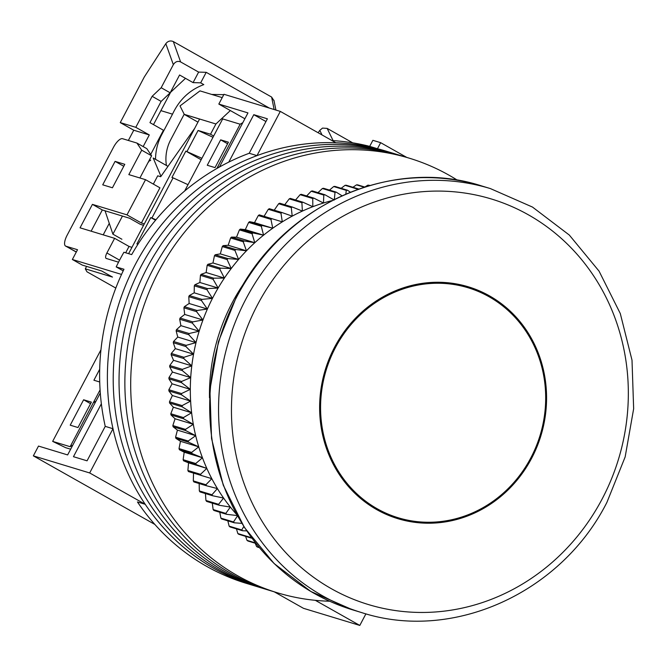 <?xml version="1.0" encoding="UTF-8"?>
<svg xmlns="http://www.w3.org/2000/svg" width="667" height="667" viewBox="0 0 667 667"><rect width="100%" height="100%" fill="white"/><g stroke="black" fill="none" stroke-linecap="round" stroke-linejoin="round"><path stroke-width="1" d="M406.762 157.412L380.657 142.68L377.464 148.724A227.088 211.289 106.9 0 0 335.851 142.746L280.307 111.397L256.987 155.628A227.088 211.289 106.9 0 0 112.998 428.723L89.678 472.953L145.223 504.302A227.088 211.289 106.9 0 0 254.069 585.701A227.088 211.289 106.9 0 1 135.468 264.224A227.088 211.289 106.9 0 1 386.051 151.126L391.879 152.893A227.088 211.289 106.9 0 0 141.296 265.991A227.088 211.289 106.9 0 0 259.888 587.469L246.298 583.342A227.088 211.289 106.9 0 1 137.452 501.943L145.223 504.302M315.349 600.333L359.805 625.429L365.916 613.84M244.872 118.759L218.826 104.06L223.979 94.289L280.307 111.397M377.464 148.724L369.693 146.365A227.088 211.289 106.9 0 0 331.991 140.57M369.693 146.365L372.886 140.32L380.657 142.68M359.805 625.429L303.477 608.321L274.287 591.846M89.678 472.953L33.35 455.853L154.836 524.42M100.292 392.996L72.786 445.156L70.143 446.698L93.322 402.726L95.973 401.184M33.35 455.853L38.503 446.073L67.634 454.927L72.786 445.156M112.998 428.723L105.236 426.363L87.06 460.822L73.462 456.695L101.351 403.802M228.781 162.114L253.793 114.682L267.384 118.809L249.216 153.268L256.987 155.628M218.826 104.06L247.966 112.906L219.426 167.033M249.216 153.268A227.088 211.289 106.9 0 0 131.691 254.602L123.92 252.243A227.088 211.289 -73.1 0 0 116.191 266.9L123.962 269.26A227.088 211.289 106.9 0 0 105.236 426.363M242.813 122.678L240.162 124.22L216.975 168.201L219.626 166.658M253.793 114.682L265.95 121.544M116.191 266.9L123.195 270.86M207.262 165.249L220.66 139.845L228.431 142.204L215.032 167.609L207.262 165.249M240.162 124.22L222.678 118.918L184.667 191.004M70.143 446.698L52.66 441.387L100.959 349.783M100.075 389.912L93.322 402.726M99.691 369.276L93.914 380.232L99.716 381.991M70.218 425.179L77.989 427.539L91.379 402.134L83.617 399.775L70.218 425.179M70.652 449.199L65.624 447.674L52.66 441.387M220.66 139.845L227.605 143.764M83.617 399.775L90.562 403.693M209.496 397.832A183.884 171.094 -73.1 0 1 213.698 354.01A183.884 171.094 -73.1 0 1 244.531 282.466M332.008 200.6A188.319 175.213 106.9 0 0 323.478 203.01A188.319 175.213 106.9 0 0 312.823 206.703A188.319 175.213 106.9 0 0 302.384 211.08A188.319 175.213 106.9 0 0 292.204 216.141A188.319 175.213 106.9 0 0 282.308 221.861A188.319 175.213 106.9 0 0 272.753 228.214A188.319 175.213 106.9 0 0 263.565 235.176A188.319 175.213 106.9 0 0 254.786 242.713A188.319 175.213 106.9 0 0 246.448 250.809A188.319 175.213 106.9 0 0 238.578 259.421A188.319 175.213 106.9 0 0 231.224 268.526A188.319 175.213 106.9 0 0 224.395 278.072A188.319 175.213 106.9 0 0 218.134 288.036A188.319 175.213 106.9 0 0 212.456 298.374A188.319 175.213 106.9 0 0 207.387 309.038A188.319 175.213 106.9 0 0 202.951 319.993A188.319 175.213 106.9 0 0 199.158 331.199A188.319 175.213 106.9 0 0 196.023 342.605A188.319 175.213 106.9 0 0 194.647 348.658A188.319 175.213 106.9 0 0 193.563 354.177A188.319 175.213 106.9 0 0 191.796 365.849A188.319 175.213 106.9 0 0 190.704 377.597A188.319 175.213 106.9 0 0 190.32 389.361A188.319 175.213 106.9 0 0 190.62 401.092A188.319 175.213 106.9 0 0 191.621 412.756A188.319 175.213 106.9 0 0 193.313 424.304A188.319 175.213 106.9 0 0 195.689 435.676A188.319 175.213 106.9 0 0 198.741 446.848A188.319 175.213 106.9 0 0 202.451 457.762A188.319 175.213 106.9 0 0 206.812 468.384A188.319 175.213 106.9 0 0 211.806 478.664A188.319 175.213 106.9 0 0 217.409 488.569A188.319 175.213 106.9 0 0 223.595 498.049A188.319 175.213 106.9 0 0 230.357 507.078A188.319 175.213 106.9 0 0 236.668 514.524M271.944 218.701L259.305 214.866A193.855 180.365 106.9 0 0 258.304 215.533L254.494 222.67L249.625 221.677A193.855 180.365 106.9 0 0 248.658 222.403L245.306 229.631L240.337 229.098A193.855 180.365 106.9 0 0 239.42 229.882L236.527 237.169L231.491 237.102A193.855 180.365 106.9 0 0 230.615 237.952L228.189 245.264L223.103 245.664A193.855 180.365 106.9 0 0 222.286 246.565L220.318 253.877L215.224 254.752A193.855 180.365 106.9 0 0 214.457 255.703L212.965 262.973L207.879 264.315A193.855 180.365 106.9 0 0 207.162 265.316L206.136 272.528L201.1 274.337A193.855 180.365 106.9 0 0 200.442 275.371L199.875 282.491L194.906 284.759A193.855 180.365 106.9 0 0 194.305 285.835L194.197 292.821L189.32 295.548A193.855 180.365 106.9 0 0 188.786 296.657L189.136 303.493L184.375 306.662A193.855 180.365 106.9 0 0 183.909 307.804L184.692 314.449L180.082 318.051A193.855 180.365 106.9 0 0 179.69 319.226L180.899 325.654L176.463 329.681A193.855 180.365 106.9 0 0 176.138 330.874L177.764 337.06L173.537 341.496A193.855 180.365 106.9 0 0 173.278 342.705L175.313 348.633L171.302 353.46A193.855 180.365 106.9 0 0 171.111 354.677L173.537 360.305L169.777 365.516A193.855 180.365 106.9 0 0 169.66 366.742L172.445 372.053L168.959 377.614A193.855 180.365 106.9 0 0 168.918 378.848L172.061 383.808L168.859 389.72A193.855 180.365 106.9 0 0 168.893 390.945L172.361 395.548L169.476 401.776A193.855 180.365 106.9 0 0 169.576 402.993L173.362 407.212L170.81 413.732A193.855 180.365 106.9 0 0 170.985 414.941L175.054 418.759L172.845 425.554A193.855 180.365 106.9 0 0 173.095 426.747L177.43 430.132L175.588 437.177A193.855 180.365 106.9 0 0 175.905 438.352L180.482 441.304L179.014 448.574A193.855 180.365 106.9 0 0 179.406 449.716L184.192 452.218L183.125 459.688A193.855 180.365 106.9 0 0 183.575 460.797L188.553 462.84L187.886 470.477A193.855 180.365 106.9 0 0 188.411 471.552L193.547 473.12L193.297 480.899A193.855 180.365 106.9 0 0 193.88 481.933L206.52 485.776A193.855 180.365 -73.1 0 1 205.928 484.734L211.806 478.664L201.042 475.388A193.855 180.365 -73.1 0 1 200.525 474.312L206.812 468.384L196.215 464.641A193.855 180.365 -73.1 0 1 195.756 463.523L202.451 457.762L192.038 453.552A193.855 180.365 -73.1 0 1 191.654 452.409L198.741 446.848L188.536 442.188A193.855 180.365 -73.1 0 1 188.219 441.02L195.689 435.676L185.726 430.582A193.855 180.365 -73.1 0 1 185.484 429.39L193.313 424.304L183.617 418.784A193.855 180.365 -73.1 0 1 183.442 417.575L191.621 412.756L182.216 406.837A193.855 180.365 -73.1 0 1 182.108 405.611L190.62 401.092L181.524 394.789A193.855 180.365 -73.1 0 1 181.491 393.555L190.32 389.361L181.549 382.683A193.855 180.365 -73.1 0 1 181.591 381.457L190.704 377.597L182.291 370.577A193.855 180.365 -73.1 0 1 182.408 369.351L191.796 365.849L183.75 358.521A193.855 180.365 -73.1 0 1 183.934 357.295L193.563 354.177L185.91 346.548A193.855 180.365 -73.1 0 1 186.168 345.339L196.023 342.605L188.778 334.709A193.855 180.365 -73.1 0 1 189.103 333.517L199.158 331.199L192.321 323.061A193.855 180.365 -73.1 0 1 192.721 321.886L202.951 319.993L196.548 311.639A193.855 180.365 -73.1 0 1 197.015 310.497L207.387 309.038L201.426 300.5A193.855 180.365 -73.1 0 1 201.959 299.383L212.456 298.374L206.945 289.678A193.855 180.365 -73.1 0 1 207.537 288.594L218.134 288.036L213.073 279.215A193.855 180.365 -73.1 0 1 213.732 278.172L224.395 278.072L219.802 269.151A193.855 180.365 -73.1 0 1 220.519 268.159L231.224 268.526L227.088 259.538A193.855 180.365 -73.1 0 1 227.864 258.588L238.578 259.421L234.917 250.4A193.855 180.365 -73.1 0 1 235.743 249.5L246.448 250.809L243.247 241.787A193.855 180.365 -73.1 0 1 244.122 240.937L254.786 242.713L252.051 233.717A193.855 180.365 -73.1 0 1 252.976 232.933L263.565 235.176L261.297 226.238A193.855 180.365 -73.1 0 1 262.256 225.513L272.753 228.214L270.944 219.368A193.855 180.365 -73.1 0 1 271.944 218.701L282.308 221.861L280.949 213.14A193.855 180.365 -73.1 0 1 281.983 212.54L292.204 216.141L291.279 207.57A193.855 180.365 -73.1 0 1 292.346 207.045L302.384 211.08L301.893 202.693A193.855 180.365 -73.1 0 1 302.985 202.234L312.823 206.703L312.748 198.516A193.855 180.365 -73.1 0 1 313.865 198.132L323.478 203.01L323.803 195.064A193.855 180.365 -73.1 0 1 324.929 194.756L334.3 200.033L335.009 192.346A193.855 180.365 -73.1 0 1 336.151 192.113L342.013 195.756M281.983 212.54L269.343 208.704A193.855 180.365 106.9 0 0 268.309 209.296L264.049 216.316M292.346 207.045L279.706 203.202A193.855 180.365 106.9 0 0 278.639 203.735L273.945 210.597M302.985 202.234L290.345 198.399A193.855 180.365 106.9 0 0 289.253 198.849L284.742 204.736M313.865 198.132L301.226 194.297A193.855 180.365 106.9 0 0 300.108 194.681L295.564 199.983M324.929 194.756L312.298 190.912A193.855 180.365 106.9 0 0 311.164 191.229L306.662 195.948M336.151 192.113L323.52 188.277A193.855 180.365 106.9 0 0 322.369 188.511L317.984 192.646M345.798 194.089L346.323 190.378A193.855 180.365 -73.1 0 1 347.482 190.22L334.842 186.376A193.855 180.365 106.9 0 0 333.692 186.535L329.498 190.087M358.746 189.036L346.231 185.243A193.855 180.365 106.9 0 0 345.072 185.318L341.162 188.294M364.766 187.027L357.637 184.859A193.855 180.365 106.9 0 0 356.478 184.867L352.935 187.277M369.835 185.484L369.009 185.243A193.855 180.365 106.9 0 0 367.859 185.168L364.824 187.01M251.792 538.111L251.392 538.119A193.855 180.365 -73.1 0 1 250.484 537.394L250.809 536.768M246.673 530.874L242.621 530.757A193.855 180.365 -73.1 0 1 241.754 529.973L243.788 526.505M241.813 523.362L234.325 522.803A193.855 180.365 -73.1 0 1 233.508 521.969L237.652 515.616L226.538 514.299A193.855 180.365 -73.1 0 1 225.78 513.407L230.357 507.078L219.285 505.269A193.855 180.365 -73.1 0 1 218.584 504.319L223.595 498.049L212.606 495.748A193.855 180.365 -73.1 0 1 211.956 494.756L217.409 488.569L206.52 485.776M347.482 190.22L350.367 192.188M357.662 189.428L357.712 189.161A193.855 180.365 -73.1 0 1 358.579 189.095M255.219 543.221L256.587 546.531A193.855 180.365 106.9 0 0 257.587 547.115L259.288 547.632M245.589 536.351L247.015 540.362A193.855 180.365 106.9 0 0 247.966 541.02L255.853 543.413M236.46 528.881L237.844 533.558A193.855 180.365 106.9 0 0 238.753 534.275L251.392 538.119M227.847 520.835L229.123 526.138A193.855 180.365 106.9 0 0 229.982 526.913L242.621 530.757M219.785 512.248L220.877 518.126A193.855 180.365 106.9 0 0 221.686 518.968L234.325 522.803M212.298 503.143L213.14 509.563A193.855 180.365 106.9 0 0 213.899 510.463L226.538 514.299M205.419 493.563L205.945 500.483A193.855 180.365 106.9 0 0 206.653 501.426L219.285 505.269M199.15 483.025L199.325 490.912A193.855 180.365 106.9 0 0 199.967 491.904L212.606 495.748M367.859 185.168L369.368 185.626M356.478 184.867L364.199 187.21M345.072 185.318L357.712 189.161M333.692 186.535L346.323 190.378M258.971 547.248L256.587 546.531M322.369 188.511L335.009 192.346M255.478 542.938L247.015 540.362M311.164 191.229L323.803 195.064M250.484 537.394L237.844 533.558M300.108 194.681L312.748 198.516M241.754 529.973L229.123 526.138M289.253 198.849L301.893 202.693M233.508 521.969L220.877 518.126M278.639 203.735L291.279 207.57M225.78 513.407L213.14 509.563M268.309 209.296L280.949 213.14M218.584 504.319L205.945 500.483M258.304 215.533L270.944 219.368M254.494 222.67L272.753 228.214M211.956 494.756L199.325 490.912M249.625 221.677L262.256 225.513M248.658 222.403L261.297 226.238M245.306 229.631L263.565 235.176M205.928 484.734L193.297 480.899M240.337 229.098L252.976 232.933M211.806 478.664L193.547 473.12M239.42 229.882L252.051 233.717M201.042 475.388L188.411 471.552M236.527 237.169L254.786 242.713M200.525 474.312L187.886 470.477M231.491 237.102L244.122 240.937M206.812 468.384L188.553 462.84M230.615 237.952L243.247 241.787M196.215 464.641L183.575 460.797M228.189 245.264L246.448 250.809M195.756 463.523L183.125 459.688M223.103 245.664L235.743 249.5M202.451 457.762L184.192 452.218M222.286 246.565L234.917 250.4M192.038 453.552L179.406 449.716M220.318 253.877L238.578 259.421M191.654 452.409L179.014 448.574M215.224 254.752L227.864 258.588M198.741 446.848L180.482 441.304M214.457 255.703L227.088 259.538M188.536 442.188L175.905 438.352M212.965 262.973L231.224 268.526M188.219 441.02L175.588 437.177M207.879 264.315L220.519 268.159M195.689 435.676L177.43 430.132M207.162 265.316L219.802 269.151M185.726 430.582L173.095 426.747M206.136 272.528L224.395 278.072M185.484 429.39L172.845 425.554M201.1 274.337L213.732 278.172M193.313 424.304L175.054 418.759M200.442 275.371L213.073 279.215M183.617 418.784L170.985 414.941M199.875 282.491L218.134 288.036M183.442 417.575L170.81 413.732M194.906 284.759L207.537 288.594M191.621 412.756L173.362 407.212M194.305 285.835L206.945 289.678M182.216 406.837L169.576 402.993M194.197 292.821L212.456 298.374M182.108 405.611L169.476 401.776M189.32 295.548L201.959 299.383M190.62 401.092L172.361 395.548M188.786 296.657L201.426 300.5M181.524 394.789L168.893 390.945M189.136 303.493L207.387 309.038M181.491 393.555L168.859 389.72M184.375 306.662L197.015 310.497M190.32 389.361L172.061 383.808M183.909 307.804L196.548 311.639M181.549 382.683L168.918 378.848M184.692 314.449L202.951 319.993M181.591 381.457L168.959 377.614M180.082 318.051L192.721 321.886M190.704 377.597L172.445 372.053M179.69 319.226L192.321 323.061M182.291 370.577L169.66 366.742M180.899 325.654L199.158 331.199M182.408 369.351L169.777 365.516M176.463 329.681L189.103 333.517M191.796 365.849L173.537 360.305M176.138 330.874L188.778 334.709M183.75 358.521L171.111 354.677M177.764 337.06L196.023 342.605M183.934 357.295L171.302 353.46M173.537 341.496L186.168 345.339M193.563 354.177L175.313 348.633M173.278 342.705L185.91 346.548M531.591 458.337A121.169 112.74 -73.1 0 1 376.747 509.63A121.169 112.74 -73.1 0 1 334.609 347.148A121.169 112.74 -73.1 0 1 489.461 295.856A121.169 112.74 -73.1 0 1 531.591 458.337M530.824 457.896A120.193 111.831 -73.1 0 1 398.199 517.759A120.193 111.831 -73.1 0 1 335.434 347.607A120.193 111.831 -73.1 0 1 468.034 287.744A120.193 111.831 -73.1 0 1 468.042 287.744L468.059 287.744A120.193 111.831 -73.1 0 1 530.824 457.896M398.174 517.75L398.199 517.759A120.193 111.831 -73.1 0 1 398.174 517.75A120.193 111.831 -73.1 0 1 335.409 347.599A120.193 111.831 -73.1 0 1 468.059 287.744M457.495 180.257A227.088 211.289 106.9 0 0 409.355 158.204L397.707 154.661A227.088 211.289 106.9 0 0 147.124 267.759A227.088 211.289 106.9 0 0 265.716 589.244L259.888 587.469A227.088 211.289 106.9 0 1 141.296 265.991A227.088 211.289 106.9 0 1 391.879 152.893L397.707 154.661A227.088 211.289 106.9 0 0 147.124 267.759A227.088 211.289 106.9 0 0 265.716 589.244L271.544 591.012A227.088 211.289 106.9 0 1 152.951 269.535A227.088 211.289 106.9 0 0 271.544 591.012L277.372 592.78A227.088 211.289 106.9 0 0 329.648 601.225M403.527 156.428A227.088 211.289 106.9 0 0 152.951 269.535A227.088 211.289 106.9 0 1 403.527 156.428M409.355 158.204A227.088 211.289 106.9 0 0 158.779 271.302A227.088 211.289 106.9 0 0 277.372 592.78M115.808 288.069L86.985 271.803L85.301 268.826L112.498 277.08L101.692 270.985L82.266 265.082L72.361 259.496L121.536 274.429M72.361 259.496L77.514 249.725L65.858 246.181A11.081 3.977 119.4 0 1 65.566 246.056A11.081 3.977 119.4 0 1 67.125 235.234L113.498 147.282A11.081 3.977 119.4 0 1 122.536 138.694L136.91 143.055L141.704 150.192L128.831 174.612L145.539 179.69L126.988 214.866L92.413 204.369L80.048 227.822L114.624 238.319L106.895 252.976A5.536 1.984 119.4 0 0 106.111 258.387A5.536 1.984 119.4 0 0 106.261 258.454L118.543 262.181M137.944 244.272L136.893 243.947L150.8 217.567L155.961 219.743M188.011 184.676L173.095 177.856L151.968 217.917M173.095 177.856L171.928 177.497L185.835 151.117L201.918 158.287M222.219 97.624L199.992 90.879L180.007 105.928L184.275 114.365L215.925 123.979L210.514 134.234L198.082 130.465L187.002 151.467M184.275 114.365L199.575 119.076L128.614 253.668M115.083 161.372L102.718 184.826L112.431 187.777L124.796 164.324L115.083 161.372L123.77 166.275M65.566 246.056L76.338 251.951M139.912 177.981L151.609 155.786L146.815 148.649L136.91 143.055M91.129 231.182L102.318 209.955L129.515 218.217L140.32 224.312L143.572 225.304M85.301 268.826L86.585 266.4M103.21 234.851L109.271 223.362M167.976 166.358L153.193 158.012L160.964 176.33M212.998 137.277L198.082 130.465M150.8 217.567L155.544 220.243M185.835 151.117L201.142 159.755M210.514 134.234L213.665 136.018M215.925 123.979L230.348 110.564M197.957 122.144L184.334 114.449M114.624 238.319L129.031 246.448L125.688 252.785M131.949 247.34L129.031 246.448M92.413 204.369L102.318 209.955M126.988 214.866L141.396 223.003L144.314 223.887M145.539 179.69L159.938 187.819L141.396 223.003M141.704 150.192L151.609 155.786M194.689 128.339L160.689 176.722L157.712 175.813L153.343 184.092M223.778 94.664L211.722 94.439M184.2 114.215L170.702 139.77A38.769 36.076 -73.1 0 0 166.416 165.483M153.485 124.629L170.594 92.313L185.493 78.339M121.911 239.253L112.906 234.167L122.445 216.075M105.044 210.789L112.906 234.167M150.7 154.436L163.457 130.257L149.95 122.628L161.139 101.401L170.177 92.805L179.573 74.996L193.08 82.616L198.624 72.094L180.615 61.931L173.32 41.571C170.418 40.337 167.917 41.037 165.825 43.672L144.322 76.938L120.252 122.603L133.759 130.223L128.356 140.462M148.616 162.039L148.658 161.389M193.08 82.616L200.667 82.841L203.802 84.609C189.711 89.845 179.281 99.7 172.52 114.165L160.864 110.622M155.536 159.338A49.85 46.382 -73.1 0 1 161.706 134.684L172.52 114.165M149.808 160.989A49.85 46.382 -73.1 0 1 149.75 159.888L150.725 160.188M143.155 146.59L149.3 134.942L133.759 130.223M149.3 134.942L135.793 127.322L152.134 96.315L161.139 101.401M152.134 96.315L161.172 87.727L170.177 92.805M161.172 87.727L173.337 64.649C175.296 61.639 177.722 60.73 180.615 61.931M200.667 82.841L206.211 72.319L269.276 108.046M150.55 160.338L149.75 159.888M273.995 100.742L271.611 97.049L173.32 41.571M352.71 142.83L327.147 128.398L322.52 128.097L319.801 130.348L318.159 132.758M135.793 127.322L120.252 122.603M206.211 72.319L198.624 72.094M361.656 612.598L352.793 609.905A221.561 206.145 -73.1 0 1 237.085 296.256A221.561 206.145 -73.1 0 1 481.557 185.91L490.428 188.603A221.561 206.145 -73.1 0 0 245.948 298.949A221.561 206.145 -73.1 0 0 361.656 612.598C452.676 642.188 561.072 593.155 606.928 502.334L625.154 456.92L633.65 408.754L632.008 360.172L620.293 313.54L599.058 271.135L569.31 235.051L532.491 207.07L490.428 188.603M602.134 498.991A211.898 197.157 -73.1 0 1 331.341 588.694A211.898 197.157 -73.1 0 1 257.654 304.552A211.898 197.157 -73.1 0 1 528.447 214.849A211.898 197.157 -73.1 0 1 602.134 498.991M75.763 251.776L65.858 246.181M119.593 260.147L106.895 252.976M161.197 134.534L161.706 134.684M165.825 43.672L173.337 64.649M333.1 140.629L327.147 128.398M271.611 97.049L274.129 109.521M319.801 130.348L322.036 134.951M352.793 609.905L310.847 591.479L274.129 563.557L244.439 527.514L223.245 485.134L211.547 438.494L209.922 389.887L218.442 341.671L236.685 296.215C282.6 205.336 390.837 156.403 481.557 185.91M275.905 110.055L273.92 100.225"/></g></svg>
